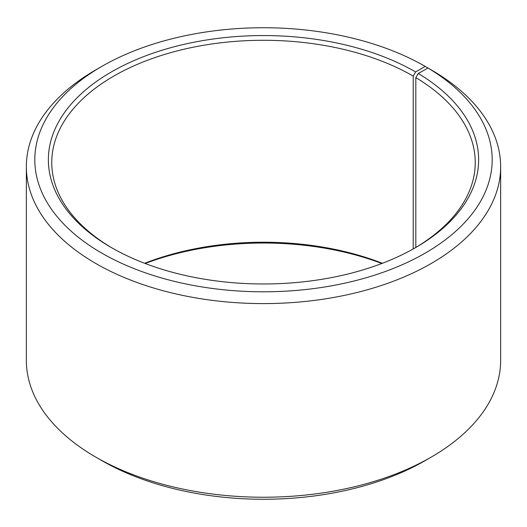 <?xml version="1.0" encoding="UTF-8"?>
<svg xmlns="http://www.w3.org/2000/svg" width="527" height="527" viewBox="0 0 527 527"><rect width="100%" height="100%" fill="white"/><g stroke="black" fill="none" stroke-linecap="round" stroke-linejoin="round"><path stroke-width="0.79" d="M427.996 68.055A228.678 132.027 180 0 1 423.313 254.205A228.678 132.027 180 0 1 100.861 252.585A228.678 132.027 180 0 1 101.797 66.409L95.809 69.867A237.15 136.915 180 0 0 26.35 166.684A237.15 136.915 180 0 0 263.5 303.598A237.15 136.915 180 0 0 500.65 166.684A237.15 136.915 180 0 0 434.09 71.573L427.996 68.055L418.254 73.49L415.816 77.614L415.816 247.453M415.816 77.614A211.742 122.251 180 0 1 475.242 162.533A211.742 122.251 180 0 1 414.413 248.283M112.587 248.283A211.742 122.251 180 0 1 51.758 162.533A211.742 122.251 180 0 1 182.467 49.591A211.742 122.251 180 0 1 413.221 76.092L413.221 248.955M144.642 263.296A211.742 122.251 180 0 1 382.358 263.296M145.182 263.5A215.128 124.201 180 0 1 381.818 263.5M500.65 166.684L500.65 360.316A237.15 136.915 180 0 1 431.191 457.133L425.203 460.591A228.678 132.027 180 0 1 101.797 460.591L95.809 457.133A237.15 136.915 180 0 1 26.35 360.316L26.35 166.684M431.191 457.133A237.15 136.915 180 0 1 95.809 457.133M431.191 69.9L425.203 66.409L415.619 71.942L413.221 76.092M101.797 66.409A228.678 132.027 180 0 1 425.203 66.409M418.254 73.49A215.128 124.201 180 0 1 415.619 247.591A215.128 124.201 180 0 1 111.381 247.591A215.128 124.201 180 0 1 111.381 71.942A215.128 124.201 180 0 1 415.619 71.942"/></g></svg>
